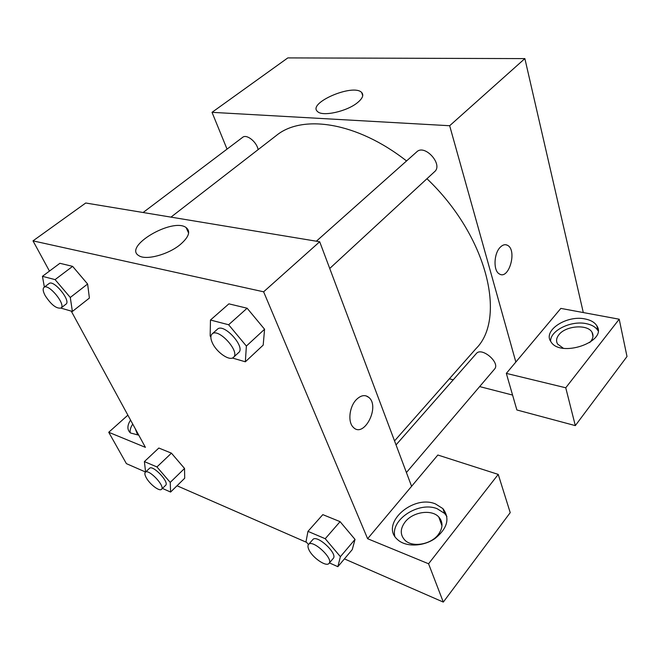 <?xml version="1.0" encoding="UTF-8"?>
<svg xmlns="http://www.w3.org/2000/svg" width="660" height="660" viewBox="0 0 660 660"><rect width="100%" height="100%" fill="white"/><g stroke="black" fill="none" stroke-linecap="round" stroke-linejoin="round"><path stroke-width="0.99" d="M227.04 149.119L212.025 112.332L287.818 57.907L524.873 58.6L583.3 312.56M500.222 247.269C502.705 244.761 505.123 244.101 507.482 245.297C517.481 250.058 508.934 280.327 499.348 273.933C493.202 270.905 493.73 253.58 500.222 247.269M560.851 308.401L506.327 373.387L565.752 387.783L619.204 319.209L560.851 308.401M212.025 112.332L449.666 125.73L524.873 58.6M449.666 125.73L515.848 362.043M499.348 273.933C508.926 280.318 517.473 250.058 507.482 245.297L505.873 244.753M585.148 318.97C590.815 320.1 594.726 322.393 596.879 325.85C607.819 341.888 559.961 358.198 550.844 341.591C542.685 330.495 566.783 314.837 585.148 318.97M598.084 330.85L597.935 330.586C595.782 327.104 591.88 324.794 586.229 323.647C571.106 320.323 550.291 330.487 550.572 341.146M563.368 348.265L557.642 344.108C555.893 341.146 556.314 338.027 558.896 334.752C565.694 325.644 587.763 323.92 592.061 332.351C593.629 335.156 593.216 338.135 590.84 341.286L589.644 342.623M619.204 319.209L627 356.515L575.314 425.617L565.752 387.783M506.327 373.387L516.871 409.967L575.314 425.617M357.629 102.547C347.102 111.449 322.385 116.902 317.551 111.54C306.991 103.108 353.372 83.185 361.672 92.507C363.965 95.023 362.62 98.373 357.629 102.547M512.572 395.068L479.638 386.587M453.255 379.797L449.361 378.799M406.411 472.535L494.505 369.138C500.692 362.818 481.61 346.541 476.305 353.57L396.033 444.906M329.736 268.471L434.618 171.649C443.396 164.53 424.768 143.798 416.798 151.833L316.354 241.205M258.101 149.638C256.847 141.933 246.592 133.79 242.649 137.329L143.113 212.512M394.531 440.905L476.008 348.62C506.632 318.466 487.402 236.156 426.954 178.728M406.543 160.957C356.779 121.861 302.14 114.097 276.243 135.589L170.973 217.124M49.459 271.095L33 240.867L85.726 203.008L319.696 241.758L411.592 486.305L437.844 455.02L498.234 474.4L428.571 563.772L367.62 538.717L411.592 486.305M498.234 474.4L510.221 512.639L443.305 602.093L344.413 558.888M127.875 415.156L108.735 432.275L126.398 463.642L145.596 472.032L144.392 461.596L156.948 466.95L170.222 482.402L170.602 492.055L162.442 488.416M177.02 485.76L306.611 542.371M405.207 521.845C412.97 511.83 431.607 509.033 438.76 516.962C443.19 522.068 443.041 527.942 438.298 534.575C430.84 544.673 412.153 547.726 404.869 540.152C399.968 534.781 400.084 528.685 405.207 521.845M446.903 516.466L444.617 513.431L437.159 508.72C418.96 501.179 390.448 519.503 394.837 536.332M435.41 503.893L442.877 508.588C450.153 518.265 447.571 528.214 435.13 538.436C423.175 546.802 405.562 547.214 397.51 539.55C379.632 524.304 412.483 494.29 435.41 503.893M138.369 434.428L137.164 433.686L135.267 428.719M132.734 424.075C130.672 427.202 129.822 430.081 130.185 432.704M138.781 435.179L130.507 432.977C127.025 429.883 127.042 425.584 130.556 420.065M108.735 432.275L145.406 447.356L71.239 311.116M428.571 563.772L443.305 602.093M308.459 544.549L306.009 541.67L307.964 531.358L322.814 514.635L340.082 521.647L355.039 539.418L352.258 549.598L337.854 566.676L329.414 562.914M210.87 336.905L210.16 336.064L210.466 320.026L228.896 303.847L247.12 308.22L264.577 329.249L263.191 345.106L245.347 361.796L232.378 358.017M44.377 287.075L42.446 276.325L59.887 263.299L72.625 266.359L87.615 284.014L89.397 298.064L72.394 311.446L60.901 308.104M144.392 461.596L158.829 448.033L171.435 453.156L184.544 468.46L184.701 478.228L170.602 492.055M33 240.867L263.629 291.811L367.62 538.717M180.13 244.678C168.118 254.661 145.934 260.543 138.938 255.717C122.62 246.659 172.648 217.264 186.12 227.568C190.88 231.421 188.875 237.13 180.13 244.678M263.629 291.811L319.696 241.758M356.35 399.622C360.971 395.134 365.186 394.433 368.981 397.534C380.267 406.956 363.784 438.653 353.29 427.284C347.605 422.12 349.297 406.659 356.35 399.622M353.281 427.284C363.775 438.644 380.267 406.956 368.981 397.526L366.11 395.876M42.446 276.325L55.085 279.617L70.282 297.47L72.394 311.446M60.984 308.038L65.942 304.186C71.346 300.902 53.625 279.238 49.038 283.561L44.005 287.364C42.578 288.725 42.991 291.514 45.235 295.721C51.208 304.78 56.455 308.88 60.984 308.038C66.338 304.804 48.543 283.082 44.005 287.364M70.282 297.47L87.599 284.023L72.625 266.359L59.887 263.299M55.085 279.617L72.625 266.359M210.466 320.026L228.632 324.753L246.378 346.054L245.347 361.796M233.434 357.365L238.664 352.539C245.908 347.02 223.624 322.567 217.412 329.233L212.091 333.968C210.383 335.701 210.466 338.662 212.338 342.837C216.455 352.283 229.68 361.457 233.434 357.365C240.62 351.912 218.237 327.352 212.091 333.968M246.378 346.054L264.569 329.257L247.12 308.22L228.896 303.847M228.632 324.753L247.12 308.22M161.518 489.308L165.627 485.314C169.653 482.262 152.699 464.442 149.49 468.344L145.332 472.279C144.49 473.212 144.787 474.994 146.215 477.65C149.671 484.217 159.53 491.758 161.518 489.308C165.503 486.288 148.5 468.418 145.332 472.279M170.222 482.402L184.536 468.468L171.435 453.156L158.829 448.033M156.948 466.95L171.435 453.156M307.964 531.358L325.231 538.717L340.395 556.677L337.854 566.676M329.01 563.392L333.226 558.434C338.167 553.732 316.701 533.998 312.799 539.608L308.525 544.467C307.667 545.523 307.783 547.239 308.863 549.615C312.246 557.568 326.362 567.286 329.01 563.392C333.911 558.739 312.378 538.906 308.525 544.467M340.395 556.677L355.022 539.418L340.082 521.647L322.814 514.635M325.231 538.717L340.082 521.647M596.879 325.85L597.935 330.586M592.977 336.361L592.061 332.351M361.672 92.507L362.728 95.774M441.969 525.781L438.76 516.962M442.877 508.588L444.617 513.431M186.12 227.568L188.628 233.128"/></g></svg>

